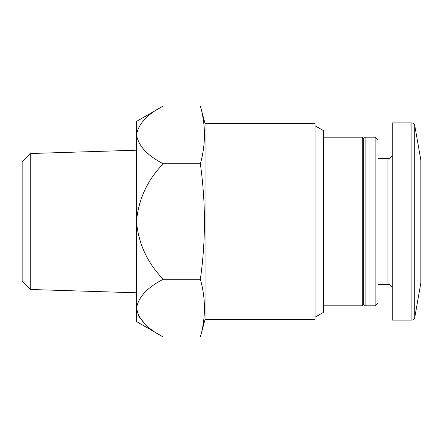 <?xml version="1.0" encoding="UTF-8"?>
<svg xmlns="http://www.w3.org/2000/svg" width="443" height="443" viewBox="0 0 443 443"><rect width="100%" height="100%" fill="white"/><g stroke="black" fill="none" stroke-linecap="round" stroke-linejoin="round"><path stroke-width="0.66" d="M315.1 317.194L323.678 312.243L323.678 130.757L315.1 125.806M414.714 125.258L414.714 317.742L420.85 282.95L420.85 160.05L414.714 125.258C414.349 123.791 413.408 123.004 411.901 122.899L392.271 122.899L392.271 320.101L411.901 320.101L411.901 122.899M375.121 305.814L377.979 302.957L377.979 140.043L375.121 137.186L365.115 137.186L365.115 305.814L375.121 305.814L375.121 137.186M365.115 305.814L363.686 304.385L363.686 138.615L365.115 137.186M363.686 304.385L362.258 305.814L362.258 137.186L323.678 137.186M205.065 319.386L205.065 123.614L315.1 123.614L315.1 319.386L205.065 319.386L200.347 337.007C205.807 317.758 205.807 298.504 200.347 279.256C205.796 241.247 205.796 202.744 200.347 163.744C205.807 144.496 205.807 125.242 200.347 105.993C205.807 125.242 205.807 144.496 200.347 163.744L163.279 163.744C147.441 155.659 138.504 146.035 136.472 134.871L136.472 121.465L163.279 105.993C147.358 114.161 138.421 123.785 136.472 134.871L136.472 221.5C138.493 199.2 147.43 179.952 163.279 163.744M200.347 337.007L163.279 337.007L136.472 321.535L136.472 221.5C138.493 243.788 147.425 263.042 163.279 279.256C147.358 287.424 138.421 297.048 136.472 308.129L138.809 316.291L144.966 323.983M163.279 337.007C147.441 328.916 138.504 319.292 136.472 308.129M205.065 123.614L200.347 105.993L163.279 105.993M200.347 279.256L163.279 279.256M30.722 153.511L22.15 162.077L22.15 280.923L30.722 289.489L30.722 153.511L136.472 150.205M392.271 288.664C391.994 286.034 390.56 284.605 387.985 284.378L387.985 158.622C390.56 158.395 391.994 156.966 392.271 154.336M414.714 317.742C414.349 319.209 413.408 319.996 411.901 320.101M387.985 158.622L377.979 158.622M387.985 284.378L377.979 284.378M363.686 138.615L362.258 137.186M362.258 305.814L323.678 305.814M30.722 289.489L136.472 292.795"/></g></svg>
